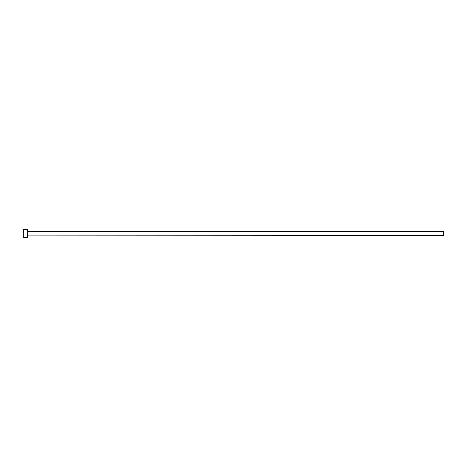 <?xml version="1.0" encoding="UTF-8"?>
<svg xmlns="http://www.w3.org/2000/svg" width="467" height="467" viewBox="0 0 467 467"><rect width="100%" height="100%" fill="white"/><g stroke="black" fill="none" stroke-linecap="round" stroke-linejoin="round"><path stroke-width="0.7" d="M27.582 235.613L27.582 231.387L443.65 231.387L443.65 235.613L27.314 235.882M27.314 233.5L27.314 237.464L23.35 237.464L23.35 229.536L27.314 229.536L27.314 233.5"/></g></svg>
